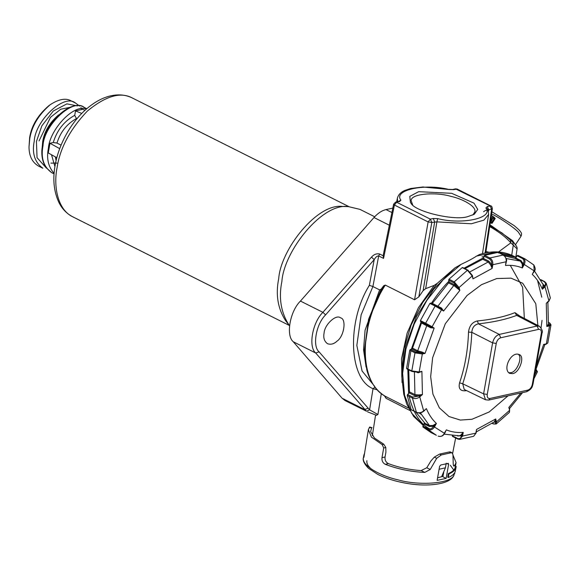 <?xml version="1.0" encoding="UTF-8"?>
<svg xmlns="http://www.w3.org/2000/svg" width="580" height="580" viewBox="0 0 580 580"><rect width="100%" height="100%" fill="white"/><g stroke="black" fill="none" stroke-linecap="round" stroke-linejoin="round"><path stroke-width="0.87" d="M516.077 257.527L513.235 255.925L496.038 252.046L476.564 256.077L479.442 254.591M429.925 429.004C420.224 423.987 413.293 413.12 409.125 396.415M408.596 393.588L407.841 369.373M407.849 369.286L410.908 350.791M411.147 349.812L421.102 321.878M431.317 303.405C437.189 294.437 443.236 286.846 449.464 280.626M463.703 268.359L483.749 257.629M502.374 254.489L516.12 257.447M537.733 281.307L541.756 297.185M542.032 320.363L541.082 327.707M476.557 256.077C473.208 258.339 468.046 261.109 461.086 264.379L442.932 279.951L426.895 300.339L414.236 323.952L405.927 348.957L402.629 373.411L404.586 395.393L411.662 413.207L423.284 425.452L413.663 416.447L406.754 404.086L403.752 394.212L401.81 376.471L405.449 346.876L416.505 316.6L433.673 289.202L454.959 267.873L461.086 264.379M523.551 263.4L520.992 261.551M515.214 258.492L504.622 255.881M483.481 258.861L464.913 268.649M449.181 282.141L432.042 303.768M425.705 324.089L425.64 323.212L432.122 326.765L431.179 327.171L420.464 321.465L421.769 322.306L412.191 349.044M408.733 369.402L409.48 392.776M415.729 411.938L426.293 424.923M545.207 344.498L544.736 344.926L543.649 344.44L545.976 344.324L547.803 342.961L545.678 344.281M547.803 342.961L551 324.814L549.535 325.88L549.101 324.873C550.783 324.365 550.746 323.611 548.999 322.596L548.542 322.371M535.615 369.38L536.058 369.076L536.58 371.07L535.441 370.337M535.521 369.88L536.377 370.076M544.736 344.926L536.058 369.076L536.399 370.098M536.449 370.12L537.471 371.7L536.58 371.07L534.608 375.093M522.565 392.609L509.61 408.465L509.45 412.329L509.632 410.321L508.834 407.45L520.92 392.972M509.595 409.531L508.834 407.45L509.559 408.516M492.217 423.378L493.312 423.929L496.132 424.024L496.502 421.849L495.4 422.001L495.704 418.977L496.502 421.849L509.632 410.321L509.602 409.567M493.798 422.276L495.4 422.001L494.392 421.841L495.704 418.977L476.557 429.454L476.064 431.868M476.318 431.882L494.392 421.841M476.448 431.15L476.129 432.97L473.642 436.298L475.912 433.115L476.557 429.454L476.028 432.441M452.516 436.414L457.75 439.038L459.57 439.408L462.579 436.059L461.484 435.855L463.224 432.404L462.579 436.059L475.912 433.115L475.89 432.716M452.349 435.732L452.69 436.443L452.327 435.826L457.569 438.451C459.548 439.169 460.853 438.321 461.477 435.899M473.642 436.298L459.57 439.408L457.924 439.067L457.569 438.451L457.924 439.067M457.576 435.892L461.484 435.855L460.665 435.268L463.224 432.404C457.141 432.854 451.523 432.013 446.368 429.882L444.526 432.861M444.142 434.137L459.157 435.819L460.665 435.268M445.599 431.607L444.577 433.456C443.272 435.921 441.199 436.834 438.364 436.196L438.197 436.116C440.626 436.979 442.714 436.059 444.454 433.354L444.693 432.912M444.454 433.354L433.528 426.38L436.407 423.458L434.492 426.923C432.702 429.599 430.592 430.505 428.156 429.642L422.922 427.01L431.121 432.629L436.356 435.261L428.156 429.642L428.171 428.721C430.237 429.454 432.02 428.671 433.528 426.38M422.922 427.01L422.936 426.09L428.171 428.721M424.168 423.857L424.19 422.943L429.432 425.568L433.021 425.43L433.55 426.343L429.41 426.488L424.168 423.857L422.936 426.09M433.021 425.43L436.407 423.458C432.23 419.565 428.874 414.613 426.358 408.61L423.4 411.227M423.284 411.256L423.683 410.966L419.76 396.887L419.043 396.031L422.436 394.538L419.76 396.887C417.375 398.641 414.932 399.033 412.445 398.083L407.203 395.451L411.162 409.647L416.397 412.271C418.89 413.221 421.319 412.786 423.683 410.966L426.358 408.61L423.697 411.032M407.203 395.451L407.588 394.473L412.829 397.104L419.043 396.031M409.313 392.957L409.705 391.993L414.939 394.617L418.869 394.958L419.072 396.002L414.548 395.589L409.313 392.957L407.588 394.473M418.869 394.958L422.436 394.538L421.892 371.352L418.347 372.766L417.346 372.592M412.221 371.483L411.8 370.946L414.99 352.843L422.334 353.996L421.935 352.974L425.053 353.394L422.334 353.996L419.173 371.947L418.485 372.396L412.221 371.483L411.8 370.946L419.173 371.947L421.892 371.352L418.934 372.367M418.513 372.389L418.347 372.766M409.755 350.219L410.408 349.443L415.65 352.067L414.99 352.843L409.755 350.219L406.565 368.314L411.8 370.946M412.155 349.051L412.808 348.297L418.042 350.922L422.001 352.017L421.935 352.974L417.397 351.683L412.155 349.051L410.408 349.443M422.001 352.017L425.053 353.394L434.159 328.077L430.715 327.787L421.834 323.176L421.769 322.306L431.208 327.185L430.715 327.787M431.94 303.906L432.68 303.558L441.583 308.118L441.38 308.785L443.562 311.047L441.532 309.742L432.122 326.765L434.159 328.077L431.179 327.171M420.464 321.465L420.406 320.588L425.64 323.212L435.123 306.051L429.889 303.42L420.406 320.588M429.889 303.42L430.635 303.064L435.87 305.689L441.351 308.77L441.532 309.742L435.123 306.051L435.841 305.674L441.351 308.77M435.841 305.674L430.635 303.064M441.583 308.118L443.562 311.047L459.875 290.384L454.096 285.679L448.862 283.055L449.166 282.076L454.408 284.7L457.99 287.731L457.192 288.34M459.875 290.384L457.99 287.731L459.07 287.513L459.875 290.384M457.99 287.731L453.893 282.851L448.652 280.227L449.166 282.076M448.652 280.227L448.978 279.234L454.212 281.865L459.07 287.513L472.2 275.986L467.444 270.244L462.209 267.612L448.978 279.234M462.209 267.612L462.847 267.757M472.396 275.688L472.997 278.849L472.2 275.986M472.178 275.268L472.997 278.849L492.152 268.373L490.687 264.988L488.222 261.993L482.988 259.369L483.589 258.542L488.831 261.167L491.688 264.596L490.687 264.988M489.245 258.81L489.861 257.977C492.087 259.412 493.065 261.66 492.797 264.712L492.152 268.373L491.695 264.552C491.949 261.942 491.137 260.029 489.245 258.81L484.003 256.186L483.589 258.542M506.101 261.37L505.477 265.43L506.123 261.769L492.797 264.712L491.695 264.552M484.003 256.186L484.619 255.352L489.861 257.977L503.295 255.012L498.053 252.38L484.619 255.352M498.053 252.38L498.416 252.996L498.053 252.38M506.021 263.443L506.34 261.623C507.174 260.021 506.217 257.825 503.469 255.04L498.227 252.409M506.123 261.769C506.463 258.702 505.513 256.447 503.295 255.012L503.65 255.628L503.295 255.012M506.093 261.58L505.477 265.43C511.56 264.98 517.179 265.821 522.333 267.945L522.225 263.994L520.311 261.101L515.076 258.47L515.808 258.013L521.043 260.645L523.261 263.98L522.225 263.994M522.333 267.945L523.29 263.936L524.255 264.48L522.333 267.945M523.29 263.936C524.422 261.457 524.081 259.615 522.283 258.412L517.041 255.78L515.808 258.013M517.041 255.78L517.788 255.331L523.022 257.955C525.147 259.383 525.56 261.551 524.255 264.48L534.216 270.904L533.796 264.937L524.864 258.818L517.788 255.331M533.919 271.433L534.216 270.904M533.73 271.418L532.295 274.376C536.478 278.269 539.828 283.214 542.343 289.217L543.163 284.62L534.398 270.911M542.43 283.272L545.019 286.868L542.343 289.217L544.265 286.041L543.351 285.621M544.301 286.012C545.954 284.309 545.903 282.888 544.149 281.757L546.259 283.257L545.019 286.868L548.941 300.947L550.347 297.917L548.905 301.259L546.266 303.296L548.542 301.23M547.883 301.89L546.266 303.296L546.817 326.482L548.404 324.082M550.347 297.917L546.259 283.265L544.663 281.619L540.698 279.632M508.051 395.821L489.165 411.981L471.946 419.282L460.368 420.065L449.014 416.549L439.357 407.856L432.912 394.096L430.664 376.652L432.629 357.744L445.317 323.727L467.009 295.524L481.48 284.686L496.763 278.545L511.024 278.154L522.689 283.221L535.797 303.731L537.921 325.938M466.588 390.615L464.979 390.826C460.107 390.935 458.301 388.266 459.57 382.829C464.95 367.031 467.929 350.117 468.51 332.101C469.307 325.851 472.236 322.139 477.304 320.965C492.094 319.507 504.643 316.731 514.96 312.642L519.963 316.151M468.51 332.101L471.794 332.311C471.054 350.603 468.031 367.756 462.717 383.779L464.225 389.47L485.503 399.765L483.597 393.878L492.594 342.874L471.794 332.311C472.25 327.497 474.476 324.669 478.478 323.843L477.304 320.965M459.57 382.829L462.717 383.779L483.597 393.878L487.258 394.407C486.946 397.307 487.867 398.663 489.998 398.467L527.858 390.101C530.098 389.325 531.585 387.447 532.317 384.446L541.314 333.449C541.618 330.549 540.705 329.193 538.566 329.389L500.707 337.763C498.466 338.531 496.98 340.416 496.248 343.411L487.258 394.407M518.614 315.447L516.686 315.397C506.217 319.377 493.478 322.19 478.478 323.843L499.278 334.406L537.138 326.032L539.436 326.279L518.585 315.433M512.575 373.636L509.566 373.339C502.316 369.126 511.234 351.11 519.006 354.518C525.357 355.844 519.557 372.947 512.575 373.636M508.689 372.744L510.697 372.693C517.077 372.309 523.109 356.439 518.005 354.177M464.979 390.826L465.428 390.057M514.96 312.642L516.686 315.397L537.138 326.032L538.566 329.389M536.181 366.154L543.649 344.44L546.367 343.839L549.535 325.88L546.817 326.482L549.064 324.88L548.412 324.082L547.861 301.448M454.959 267.873L437.436 283.178L422.661 302.55L411.227 324.865L404.057 348.283L401.751 370.895L401.81 376.471M402.063 382.59L401.498 358.911L407.146 333.058L418.426 307.683L434.188 285.389L437.436 283.178M434.188 285.389L425.655 288.644L423.125 290.652L418.833 296.873L414.562 299.773L385.287 285.084C358.701 326.373 358.585 381.908 385.069 396.176L408.487 408.023M420.877 413.866L419.688 413.351L420.884 413.873M384.932 396.089L386.034 398.286L384.424 395.807M385.04 396.162L385.004 396.14C376.195 390.673 370.142 381.995 366.836 370.091L364.327 351.009L369.235 318.289L383.721 285.723L385.287 285.084M383.721 285.723L381.205 289.123L368.561 319.268L364.327 351.009M409.712 410.393L386.034 398.286M366.089 367.082L363.558 349.769L365.081 330.223L379.61 289.899L381.205 289.123M379.61 289.899L372.904 286.535L361.137 314.86L356.83 345.412L362.05 370.968L374.702 386.403M377.261 389.796L373.02 388.687C348.776 379.023 346.651 321.617 369.358 285.324L372.904 286.535L378.682 255.947C377.116 255.881 375.623 257.114 374.209 259.644L325.612 314.86C316.078 324.075 312.163 346.267 319.087 351.85L369.598 409.842L366.43 411.191L315.723 353.017C308.111 346.883 312.417 322.465 322.9 312.33L371.497 257.114C373.89 254.388 376.601 253.351 379.632 253.996L383.126 255.751L393.632 204.131L394.414 205.015L383.554 258.39L383.126 255.751M381.307 393.574L377.928 414.519L369.598 409.842L373.02 388.687L375.028 387.143M324.104 332.964C324.474 324.844 335.994 313.882 340.496 317.833C346.695 318.754 344.208 336.48 336.922 341.236C333.942 344.005 330.803 344.832 327.519 343.715C324.293 341.359 323.154 337.777 324.104 332.964M441.619 476.688L443.033 476.158M439.096 469.278L445.425 467.813L441.598 476.731L437.588 477.789M445.425 467.813L446.238 463.217M392.827 208.089L386.034 209.59C381.85 210.576 377.834 213.222 373.991 217.522L300.447 301.071C289.964 311.206 285.664 335.617 293.277 341.758L342.12 398.25L345.086 400.584L366.43 411.191M369.358 285.324L374.209 259.644L371.497 257.114M377.928 414.519L376.485 415.157M485.757 252.88L492.355 208.727L488.737 209.873L488.527 211.221M414.562 299.773L428.12 221.923L430.346 219.138L431.796 222.459L428.12 221.923L394.414 205.015L396.64 202.231L430.346 219.138L433.238 218.5L437.668 218.624L436.899 221.879L431.796 222.459L418.833 296.873M468.14 216.478C455.793 221.241 414.794 211.888 410.93 203.087L410.423 202.427L409.792 196.381L418.68 191.668L451.668 193.314L473.976 203.138L477.739 209.431L474.266 214.259L468.14 216.478M412.837 205.393L411.162 200.76C410.48 193.553 435.95 191.842 450.689 196.308C462.477 198.795 476.593 206.342 474.839 211.99L472.83 214.992M485.967 251.488L489.143 252.307M510.385 239.765L510.849 242.839C505.629 236.944 498.481 231.478 489.404 226.432L491.144 226.331M515.823 257.23L517.092 248.921L513.257 245.166L512.785 242.085M489.962 224.757L512.51 240.649L515.402 244.731M490.23 222.945L492.065 223.322L495.255 218.435L491.376 215.252M494.312 217.377L491.34 215.499M490.013 222.401L491.282 222.669L492.442 222.082L494.138 219.479L494.138 218.312L493.565 217.754M490.339 222.191L492.166 221.814L493.863 219.218L493.79 217.971L494.138 218.312L493.225 217.486M493.558 217.746L492.652 216.971L490.992 217.826M491.006 221.538L490.484 220.291L491.593 218.595L492.652 218.385L491.579 220.879L490.521 221.082M490.941 220.733L492.862 218.667M76.705 119.009L74.726 115.333L75.509 110.903L82.715 109.316L85.021 110.243M75.509 110.903L81.736 113.419M59.704 148.647L49.974 143.26L53.258 142.528L56.963 143.064L61.081 145.131M56.818 157.702L48.263 152.96L49.974 143.26M86.391 109.018C73.269 103.574 49.394 130.493 48.408 148.27C46.356 158.405 48.256 166.772 54.107 173.376M29.71 138.888L29.022 146.899C29.022 155.824 32.125 162.182 38.316 165.96L42.84 168.229C34.72 162.306 31.856 153.279 34.234 141.165C35.17 120.705 64.177 93.112 75.531 103.066L71.007 100.797C65.743 97.817 58.79 99.136 50.163 104.741C38.541 114.847 31.726 126.23 29.71 138.888M29.022 146.899L29.645 137.554C31.508 125.809 37.831 115.246 48.618 105.872L50.163 104.741M374.68 216.761L359.992 209.387L348.406 206.611L342.824 206.494C317.572 202.608 280.72 249.349 278.712 278.632C275.5 294.473 277.784 308.473 285.57 320.631L289.5 325.663M348.406 206.611C322.204 202.579 283.968 251.075 281.88 281.459C278.552 297.895 280.923 312.424 289 325.039M436.885 306.385L436.718 306.885M455.829 466.936L455.786 468.19C454.814 470.503 452.53 472.396 448.942 473.867L448.297 477.507C451.885 476.035 454.169 474.143 455.148 471.83L456.177 466.697M448.297 477.507L447.724 477.217L448.369 473.577C452.103 471.968 454.343 470.054 455.09 467.842L455.409 466.023L456.105 466.371M448.942 473.867L448.369 473.577M455.786 468.19L455.09 467.842M454.822 473.65L454.125 473.302M366.908 460.672C366.466 463.289 367.938 466.081 371.316 469.06M452.98 455.09L456.09 462.637L454.452 465.849L453.777 466.11L453.248 464.384L452.958 454.72L452.088 452.821L450.885 452.821L441.286 454.945L436.704 458.309L430.229 469.474L424.785 472.403C410.952 471.794 397.786 469.097 385.294 464.319C382.771 462.971 381.669 460.759 381.988 457.678L383.699 447.97L382.205 444.621L371.41 437.117L368.373 429.657L363.906 457.323L363.877 455.133L364.653 453.089M450.885 452.821L449.188 451.972L439.589 454.089L434.326 457.113L430.882 461.006L426.786 467.748L421.123 470.568C409.632 469.822 398.721 467.509 388.404 463.63C385.852 462.296 384.736 460.085 385.055 457.004L385.91 452.146L385.801 447.506L383.822 444.265L374.448 438.023L370.642 431.622L371.555 427.917L372.026 427.677L369.736 427.032L368.373 429.657M372.338 435.631L375.601 414.888M449.188 451.972L450.261 451.907L452.088 452.821M448.057 463.362L448.623 464.312L446.143 478.391L437.132 480.378L439.618 466.305L440.851 464.957L448.384 463.369M443.86 471.46L442.924 476.774L446.143 478.391M524.342 318.427L522.645 287.274L510.262 265.343M483.923 256.664L481.965 256.86M429.41 426.488L429.432 425.568L420.37 412.844M414.548 395.589L414.939 394.617L414.396 371.62M417.397 351.683L427.01 324.938M437.175 306.53L437.914 306.182L454.408 284.7M470.075 271.781L488.222 261.993L488.831 261.167M506.137 258.513L520.311 261.101L521.043 260.645M548.433 323.749L549.101 324.873M493.776 423.835L493.138 423.69C495.015 424.466 495.777 423.915 495.414 422.03M492.34 423.291L493.138 423.69M457.983 436.095L457.635 435.478M416.397 412.271L412.445 398.083L412.829 397.104M415.65 352.067L421.907 352.981M453.893 282.851L454.212 281.865L467.444 270.244L468.082 270.389M522.283 258.412L523.022 257.955L524.864 258.818M544.823 281.808L540.995 280.176M487.722 399.961L485.503 399.765L488.701 400.099L489.998 398.467M496.248 343.411L492.594 342.874C493.703 338.387 495.929 335.566 499.278 334.406L500.707 337.763M541.314 333.449L542.032 332.971C542.967 331.564 542.104 329.339 539.436 326.279M532.317 384.446L533.042 383.967C532.251 385.968 532.817 388.76 526.56 391.732L488.701 400.099M527.858 390.101L526.56 391.732M401.824 377.304L401.81 376.478M386.034 209.59L391.921 212.541M373.991 217.522L389.339 225.221M300.447 301.071L322.9 312.33L325.612 314.86M383.554 258.39L378.682 255.947L379.632 253.996M293.277 341.758L315.723 353.017L319.087 351.85M342.12 398.25L364.566 409.516L367.93 408.342M485.09 253.018L491.63 209.235L490.18 205.914L455.474 188.862L457.228 189.08L453.582 189.645L449.152 189.522C424.342 183.193 393.022 190.117 400.911 200.18L399.533 201.594L395.647 202.087L393.632 204.153M437.668 218.624C462.477 224.953 493.798 218.029 485.909 207.959L487.287 206.552L488.737 209.873L488.048 210.576M397.655 201.644L397.365 198.302L396.669 201.862M423.125 290.652L434.688 221.821L433.238 218.5M485.909 207.959L487.882 209.315L488.643 214.397L483.858 220.154L471.359 223.771L436.899 221.879L425.655 288.644M399.533 201.594L398.677 201.427M400.911 200.18L398.25 201.514M449.152 189.522L422.892 186.992L410.734 188.486L404.884 190.407C400.744 192.176 398.242 194.807 397.365 198.302M453.582 189.645L452.581 189.5L455.474 188.862M487.287 206.552L490.926 205.987L457.228 189.08M498.503 251.974L510.849 242.839L513.257 245.166L511.727 255.214M491.579 213.911L492.275 214.252C499.692 217.761 513.952 227.49 518.208 231.942L521.029 236.219C521.833 234.443 521.688 232.986 520.586 231.855C520.289 231.007 518.107 228.904 514.054 225.54L491.898 211.758M491.593 218.595L492.05 219.03M494.037 218.457L492.637 217.34M76.161 118.733C66.816 123.99 60.414 132.102 56.963 143.064M74.726 115.333C64.184 121.126 57.028 130.188 53.258 142.528M55.383 156.912L56.093 160.617M51.519 154.766L54.926 166.569M43.029 145.573C40.651 157.695 43.514 166.714 51.634 172.644L45.566 167.083C41.956 160.624 40.955 153.279 42.557 145.058C44.377 123.903 71.035 98.042 84.325 107.474C72.971 97.52 43.957 125.113 43.029 145.573M58.558 114.905C49.561 122.786 44.283 131.638 42.724 141.447L42.18 147.552M70.231 107.278L60.726 109.228L50.474 117.341L39.056 140.911M77.408 105.894L66.889 103.878L53.288 111.005L41.84 125.882L36.438 141.484L37.055 157.695L46.414 168.099M57.108 167.475C53.302 185.948 57.456 209.641 72.79 216.826C66.816 213.737 62.219 209.018 59 202.674C53.86 191.712 52.57 179.263 55.129 165.336C57.079 154.171 61.233 143.079 67.584 132.066C75.545 118.632 85.267 108.446 96.751 101.507C103.138 97.766 109.504 95.606 115.862 95.026C121.894 94.533 127.404 95.526 132.385 98.02C120.72 91.56 105.683 95.932 87.29 111.121C70.1 129.34 60.037 148.118 57.108 167.475M363.877 455.133L363.45 457.562C361.13 465.61 381.176 476.26 397.88 479.805C418.76 486.113 454.923 483.771 454.169 473.555L454.184 473.49M453.756 470.039L450.312 465.262M382.205 444.621L383.822 444.265M371.555 427.917L369.344 427.3M383.699 447.97L385.801 447.506M385.055 457.004L381.988 457.678M385.294 464.319L388.404 463.63M421.123 470.568L424.785 472.403M430.229 469.474L426.786 467.748M434.326 457.113L436.704 458.309M439.589 454.089L441.286 454.945M447.224 463.616L448.623 464.312M454.452 465.849L453.328 465.283M479.022 254.671C491.63 250.56 503.041 250.981 513.235 255.925L516.149 257.389M551 324.814L548.549 322.284M537.471 371.7L533.984 378.61M509.45 412.329L496.132 424.024M424.908 410.169L423.647 411.278C421.385 413.011 419.028 413.402 416.556 412.452L411.322 409.828M419.55 372.266L411.996 371.461L406.761 368.829M472.671 276.464L472.396 275.493L467.908 270.149L462.666 267.525M533.324 272.854L534.347 271.005C535.644 269.997 535.463 267.974 533.796 264.937M542.032 332.971L533.042 383.967M419.144 412.982L421.073 414.243M376.674 415.345L367.662 411.909M455.648 437.98L452.639 453.372M395.647 202.087L398.533 201.448M449.246 189.37L452.581 189.5M490.926 205.987C491.507 205.733 491.985 206.654 492.348 208.749M488.643 214.397L482.48 253.641M489.832 225.62L501.968 232.942L513.191 242.375C516.135 245.086 517.433 247.268 517.092 248.921M483.597 211.707L485.801 210.308L488.005 210.41M515.323 244.927L521.029 236.219M54.07 173.862L51.634 172.644M86.761 108.699L84.325 107.474M50.902 163.132L57 163.11M82.034 109.344L80.932 107.662M79.547 106.031L75.531 103.066M289.304 325.431L72.79 216.826M348.899 206.625L132.385 98.02M363.45 457.562C362.5 460.237 364.138 463.79 368.365 468.212L377.913 474.483C385.685 478.275 394.451 481.081 404.216 482.908C429.099 487.838 453.836 483.735 454.169 473.555M456.09 462.637L455.452 466.276"/></g></svg>

